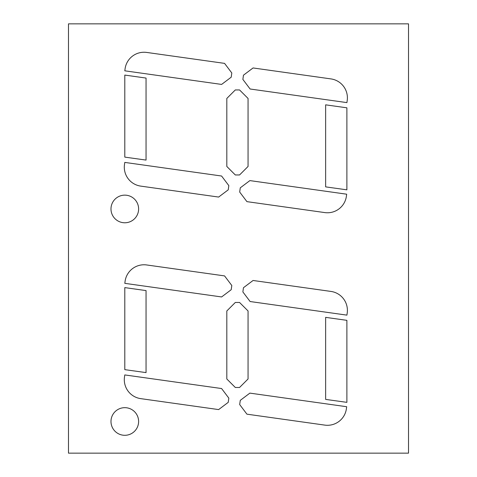 <?xml version="1.0" encoding="UTF-8"?>
<svg xmlns="http://www.w3.org/2000/svg" width="477" height="477" viewBox="0 0 477 477"><rect width="100%" height="100%" fill="white"/><g stroke="black" fill="none" stroke-linecap="round" stroke-linejoin="round"><path stroke-width="0.72" d="M408.521 23.85L408.521 453.15L68.479 453.15L68.479 23.85L408.521 23.85M249.876 393.12L346.684 406.726L346.391 408.831A19.128 19.128 0 0 1 324.789 425.108L246.919 414.167L239.681 404.562L240.277 400.358L249.876 393.12M325.636 399.398L346.886 402.355L346.886 320.347L325.636 317.36L325.636 399.398M248.064 378.976L248.064 310.968L239.561 302.472L235.31 302.472L226.813 310.968L226.813 378.976L235.31 387.479L239.561 387.479L248.064 378.976M228.233 402.349L218.633 409.588L140.763 398.641A19.128 19.128 0 0 1 124.485 377.039L124.783 374.934L221.59 388.54L228.829 398.14L228.233 402.349M243.461 287.714L253.066 280.482L330.931 291.423A19.128 19.128 0 0 1 347.214 313.031L346.916 315.136L250.109 301.53L242.871 291.924L243.461 287.714M138.616 208.962A13.815 13.815 0 0 0 117.891 196.995A13.815 13.815 0 0 0 117.891 220.923A13.815 13.815 0 0 0 138.616 208.962M231.208 289.712L231.804 285.502L224.566 275.903L146.695 264.962A19.128 19.128 0 0 0 125.093 281.239L124.801 283.344L221.608 296.95L231.208 289.712M124.801 369.645L124.801 287.607L146.051 290.594L146.051 372.603L124.801 369.645M138.616 421.483A13.815 13.815 0 0 0 117.891 409.522A13.815 13.815 0 0 0 117.891 433.45A13.815 13.815 0 0 0 138.616 421.483M248.064 166.455L248.064 98.447L239.561 89.944L235.31 89.944L226.813 98.447L226.813 166.455L235.31 174.958L239.561 174.958L248.064 166.455M124.783 162.413L221.59 176.019L228.829 185.619L228.233 189.828L218.633 197.061L140.763 186.119A19.128 19.128 0 0 1 124.485 164.517L124.783 162.413M325.636 186.871L325.636 104.833L346.886 107.82L346.886 189.834L325.636 186.871M346.391 196.303L346.684 194.199L249.876 180.598L240.277 187.831L239.681 192.04L246.919 201.64L324.789 212.587A19.128 19.128 0 0 0 346.391 196.303M346.916 102.609L347.214 100.504A19.128 19.128 0 0 0 330.931 78.902L253.066 67.955L243.461 75.193L242.871 79.403L250.109 89.002L346.916 102.609M146.695 52.434L224.566 63.375L231.804 72.981L231.208 77.191L221.608 84.423L124.801 70.817L125.093 68.712A19.128 19.128 0 0 1 146.695 52.434M124.801 75.08L146.051 78.067L146.051 160.081L124.801 157.118L124.801 75.08"/></g></svg>
